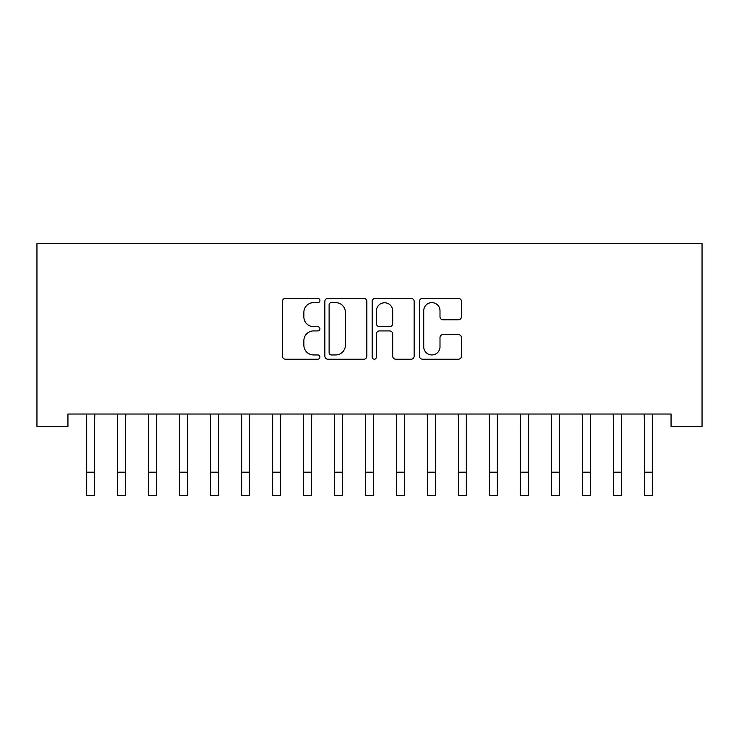 <?xml version="1.0" encoding="UTF-8"?>
<svg xmlns="http://www.w3.org/2000/svg" width="739" height="739" viewBox="0 0 739 739"><rect width="100%" height="100%" fill="white"/><g stroke="black" fill="none" stroke-linecap="round" stroke-linejoin="round"><path stroke-width="1.11" d="M319.913 300.496A2.134 2.134 0 0 0 317.788 298.371L285.457 298.371A3.039 3.039 0 0 0 282.418 301.41L282.418 356.17A3.039 3.039 0 0 0 285.457 359.209L317.788 359.209A2.134 2.134 0 0 0 319.913 357.085A2.134 2.134 0 0 0 317.788 354.951L313.604 354.951A9.736 9.736 0 0 1 303.868 345.215L303.868 340.651A9.736 9.736 0 0 1 313.604 330.924L317.788 330.924A2.134 2.134 0 0 0 319.913 328.79A2.134 2.134 0 0 0 317.788 326.666L313.604 326.666A9.736 9.736 0 0 1 303.868 316.929L303.868 312.366A9.736 9.736 0 0 1 313.604 302.63L317.788 302.63A2.134 2.134 0 0 0 319.913 300.496M458.402 319.821A3.039 3.039 0 0 0 461.45 316.772L461.45 301.41A3.039 3.039 0 0 0 458.402 298.371L422.505 298.371A3.039 3.039 0 0 0 419.466 301.41L419.466 356.17A3.039 3.039 0 0 0 422.505 359.209L458.402 359.209A3.039 3.039 0 0 0 461.45 356.17L461.45 337.612A3.039 3.039 0 0 0 458.402 334.573L443.04 334.573A3.039 3.039 0 0 0 440.001 337.612L440.001 346.813A8.138 8.138 0 0 1 431.862 354.951A8.138 8.138 0 0 1 423.724 346.813L423.724 310.768A8.138 8.138 0 0 1 431.862 302.63A8.138 8.138 0 0 1 440.001 310.768L440.001 316.772A3.039 3.039 0 0 0 443.04 319.821L458.402 319.821M671.058 414.025L67.942 414.025L67.942 426.421L36.95 426.421L36.95 243.565L702.05 243.565L702.05 426.421L671.058 426.421L671.058 414.025M366.84 301.41A3.039 3.039 0 0 0 363.8 298.371L327.904 298.371A3.039 3.039 0 0 0 324.855 301.41L324.855 356.17A3.039 3.039 0 0 0 327.904 359.209L363.8 359.209A3.039 3.039 0 0 0 366.84 356.17L366.84 301.41M375.2 298.371L411.096 298.371A3.039 3.039 0 0 1 414.145 301.41L414.145 356.17A3.039 3.039 0 0 1 411.096 359.209L395.734 359.209A3.039 3.039 0 0 1 392.695 356.17L392.695 333.963A3.039 3.039 0 0 0 389.656 330.924L379.467 330.924A3.039 3.039 0 0 0 376.419 333.963L376.419 357.085A2.134 2.134 0 0 1 374.294 359.209A2.134 2.134 0 0 1 372.16 357.085L372.16 301.41A3.039 3.039 0 0 1 375.2 298.371M331.248 302.63A2.134 2.134 0 0 0 329.114 304.754L329.114 352.826A2.134 2.134 0 0 0 331.248 354.951L335.654 354.951A9.736 9.736 0 0 0 345.39 345.215L345.39 312.366A9.736 9.736 0 0 0 335.654 302.63L331.248 302.63M392.695 310.916A8.138 8.138 0 0 0 384.557 302.778A8.138 8.138 0 0 0 376.419 310.916L376.419 323.617A3.039 3.039 0 0 0 379.467 326.666L389.656 326.666A3.039 3.039 0 0 0 392.695 323.617L392.695 310.916M94.444 425.701L94.832 414.025M86.694 425.701L86.297 414.025M86.694 472.193L94.444 472.193L94.444 495.435L86.694 495.435L86.694 414.995M94.444 472.193L94.444 414.995M125.436 425.701L125.824 414.025M117.686 425.701L117.289 414.025M156.428 425.701L156.816 414.025M148.678 425.701L148.29 414.025M117.686 472.193L125.436 472.193L125.436 495.435L117.686 495.435L117.686 414.995M125.436 472.193L125.436 414.995M148.678 472.193L156.428 472.193L156.428 495.435L148.678 495.435L148.678 414.995M156.428 472.193L156.428 414.995M187.42 425.701L187.808 414.025M179.669 425.701L179.281 414.025M218.411 425.701L218.809 414.025M210.661 425.701L210.273 414.025M179.669 472.193L187.42 472.193L187.42 495.435L179.669 495.435L179.669 414.995M187.42 472.193L187.42 414.995M210.661 472.193L218.411 472.193L218.411 495.435L210.661 495.435L210.661 414.995M218.411 472.193L218.411 414.995M249.403 425.701L249.8 414.025M241.653 425.701L241.265 414.025M241.653 472.193L249.403 472.193L249.403 495.435L241.653 495.435L241.653 414.995M249.403 472.193L249.403 414.995M280.395 425.701L280.792 414.025M272.645 425.701L272.257 414.025M272.645 472.193L280.395 472.193L280.395 495.435L272.645 495.435L272.645 414.995M280.395 472.193L280.395 414.995M311.387 425.701L311.784 414.025M303.637 425.701L303.249 414.025M342.379 425.701L342.776 414.025M334.638 425.701L334.24 414.025M373.371 425.701L373.768 414.025M365.629 425.701L365.232 414.025M404.362 425.701L404.76 414.025M396.621 425.701L396.224 414.025M435.363 425.701L435.751 414.025M427.613 425.701L427.216 414.025M466.355 425.701L466.743 414.025M458.605 425.701L458.208 414.025M497.347 425.701L497.735 414.025M489.597 425.701L489.2 414.025M528.339 425.701L528.727 414.025M520.589 425.701L520.191 414.025M559.331 425.701L559.719 414.025M551.58 425.701L551.192 414.025M303.637 472.193L311.387 472.193L311.387 495.435L303.637 495.435L303.637 414.995M311.387 472.193L311.387 414.995M334.638 472.193L342.379 472.193L342.379 495.435L334.638 495.435L334.638 414.995M342.379 472.193L342.379 414.995M365.629 472.193L373.371 472.193L373.371 495.435L365.629 495.435L365.629 414.995M373.371 472.193L373.371 414.995M396.621 472.193L404.362 472.193L404.362 495.435L396.621 495.435L396.621 414.995M404.362 472.193L404.362 414.995M427.613 472.193L435.363 472.193L435.363 495.435L427.613 495.435L427.613 414.995M435.363 472.193L435.363 414.995M458.605 472.193L466.355 472.193L466.355 495.435L458.605 495.435L458.605 414.995M466.355 472.193L466.355 414.995M489.597 472.193L497.347 472.193L497.347 495.435L489.597 495.435L489.597 414.995M497.347 472.193L497.347 414.995M520.589 472.193L528.339 472.193L528.339 495.435L520.589 495.435L520.589 414.995M528.339 472.193L528.339 414.995M551.58 472.193L559.331 472.193L559.331 495.435L551.58 495.435L551.58 414.995M559.331 472.193L559.331 414.995M590.322 425.701L590.71 414.025M582.572 425.701L582.184 414.025M582.572 472.193L590.322 472.193L590.322 495.435L582.572 495.435L582.572 414.995M590.322 472.193L590.322 414.995M621.314 425.701L621.711 414.025M613.564 425.701L613.176 414.025M613.564 472.193L621.314 472.193L621.314 495.435L613.564 495.435L613.564 414.995M621.314 472.193L621.314 414.995M652.306 425.701L652.703 414.025M644.556 425.701L644.168 414.025M644.556 472.193L652.306 472.193L652.306 495.435L644.556 495.435L644.556 414.995M652.306 472.193L652.306 414.995"/></g></svg>
